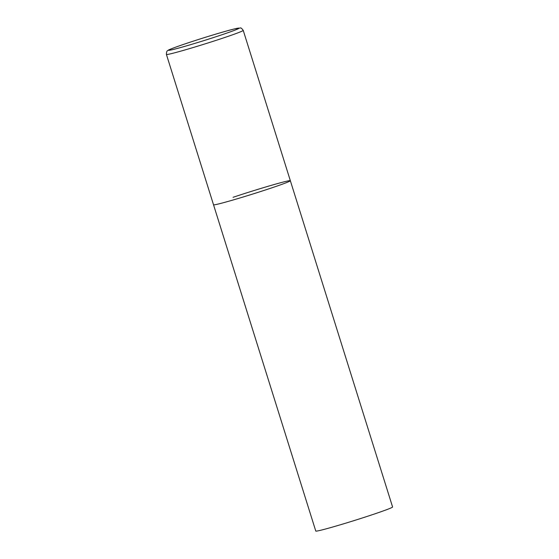 <?xml version="1.0" encoding="UTF-8"?>
<svg xmlns="http://www.w3.org/2000/svg" width="559" height="559" viewBox="0 0 559 559"><rect width="100%" height="100%" fill="white"/><g stroke="black" fill="none" stroke-linecap="round" stroke-linejoin="round"><path stroke-width="0.84" d="M218.492 203.972A40.255 1.474 -17.4 0 0 261.919 191.115A40.255 1.474 -17.4 0 0 290.345 180.711A40.255 1.474 162.6 0 1 270.836 188.18A40.255 1.474 162.6 0 1 213.524 204.783A40.255 1.474 -17.4 0 0 218.492 203.972M233.033 197.313A40.255 1.474 162.6 0 1 290.345 180.711L243.228 30.375C241.781 28.397 240.817 27.608 240.342 27.985L234.682 28.858C225.529 31.031 201.869 38.187 185.616 43.693C174.527 47.459 168.622 49.709 167.903 50.457C167.763 51.142 166.554 49.793 166.414 54.447A40.255 1.474 -17.4 0 0 171.382 53.636A40.255 1.474 -17.4 0 0 214.81 40.779A40.255 1.474 -17.4 0 0 243.228 30.375M290.345 180.711L392.586 506.978A40.255 1.474 162.6 0 1 373.084 514.448A40.255 1.474 162.6 0 1 315.772 531.05L166.414 54.447M173.164 49.499A36.901 1.356 -17.4 0 0 221.147 35.028A36.901 1.356 -17.4 0 0 234.473 28.921A36.901 1.356 -17.4 0 0 186.489 43.399A36.901 1.356 -17.4 0 0 173.164 49.499"/></g></svg>
